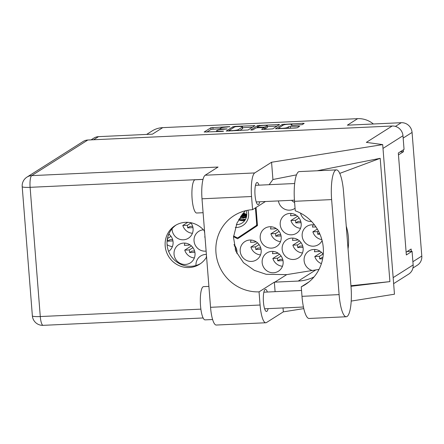 <?xml version="1.0" encoding="UTF-8"?>
<svg xmlns="http://www.w3.org/2000/svg" width="444" height="444" viewBox="0 0 444 444"><rect width="100%" height="100%" fill="white"/><g stroke="black" fill="none" stroke-linecap="round" stroke-linejoin="round"><path stroke-width="0.67" d="M278.893 127.889A4.368 0.572 -4.5 0 0 278.777 128.038A4.368 0.572 -4.5 0 0 282.123 128.333A4.368 0.572 -4.5 0 0 287.368 127.5L288.5 126.779L290.459 126.468L299.711 126.213L297.38 127.717L295.421 128.027L275.474 128.782L282.279 124.442L302.93 123.271L304.179 123.377L302.242 124.636L292.28 125.313L291.031 125.208L291.813 124.681A4.368 0.572 -4.5 0 0 291.93 124.531A4.368 0.572 -4.5 0 0 288.062 124.265A4.368 0.572 -4.5 0 0 283.339 125.069L278.893 127.889M251.626 130.048L252.997 129.831L255.849 128.022L257.809 127.711L264.369 127.572L261.583 129.365L262.793 129.531L272.749 128.854L279.548 124.514L257.648 125.574L250.777 129.931L251.626 130.048M321.456 252.292L314.807 256.51A10.811 10.406 -122.4 0 0 321.401 263.636M323.254 254.39A10.811 10.406 -122.4 0 0 308.802 251.027A10.811 10.406 -122.4 0 0 304.107 260.639A10.811 10.406 -122.4 0 0 312.432 270.54M291.619 200.316A10.811 10.406 -122.4 0 0 294.611 202.525M278.394 200.921A10.811 10.406 -122.4 0 0 294.555 208.602A10.811 10.406 -122.4 0 0 295.066 208.258M279.504 254.229L272.855 258.441A10.811 10.406 -122.4 0 0 282.467 266.256M262.149 262.571A10.811 10.406 -122.4 0 0 278.427 271.217A10.811 10.406 -122.4 0 0 283.128 261.605A10.811 10.406 -122.4 0 0 266.85 252.958A10.811 10.406 -122.4 0 0 262.149 262.571M317.305 229.037L312.87 231.851A10.811 10.406 -122.4 0 0 321.839 239.594M314.613 225.064A10.811 10.406 -122.4 0 0 306.865 226.362A10.811 10.406 -122.4 0 0 302.164 235.98A10.811 10.406 -122.4 0 0 318.442 244.627A10.811 10.406 -122.4 0 0 322.094 240.554M277.561 229.565L270.912 233.783A10.811 10.406 -122.4 0 0 280.525 241.597M260.206 237.912A10.811 10.406 -122.4 0 0 276.49 246.559A10.811 10.406 -122.4 0 0 281.185 236.946A10.811 10.406 -122.4 0 0 264.907 228.294A10.811 10.406 -122.4 0 0 260.206 237.912M300.516 213.114A10.811 10.406 -122.4 0 0 311.599 221.517M299.506 240.931L292.862 245.144A10.811 10.406 -122.4 0 0 302.475 252.958M282.156 249.273A10.811 10.406 -122.4 0 0 298.435 257.925A10.811 10.406 -122.4 0 0 303.135 248.307A10.811 10.406 -122.4 0 0 286.857 239.66A10.811 10.406 -122.4 0 0 282.156 249.273M257.553 242.862L250.904 247.08A10.811 10.406 -122.4 0 0 260.517 254.889M240.198 251.21A10.811 10.406 -122.4 0 0 256.482 259.857A10.811 10.406 -122.4 0 0 261.177 250.238A10.811 10.406 -122.4 0 0 244.899 241.592A10.811 10.406 -122.4 0 0 240.198 251.21M297.569 216.272L290.92 220.485A10.811 10.406 -122.4 0 0 300.533 228.299M280.214 224.614A10.811 10.406 -122.4 0 0 296.498 233.261A10.811 10.406 -122.4 0 0 301.193 223.648A10.811 10.406 -122.4 0 0 284.915 215.001A10.811 10.406 -122.4 0 0 280.214 224.614M187.751 222.327L182.8 225.463A10.811 10.406 -122.4 0 0 192.419 233.278M172.067 228.765A10.811 10.406 -122.4 0 0 172.1 229.592A10.811 10.406 -122.4 0 0 188.378 238.245A10.811 10.406 -122.4 0 0 193.079 228.627A10.811 10.406 -122.4 0 0 190.787 222.699M236.918 253.607A10.811 10.406 -122.4 0 0 236.974 251.354A10.811 10.406 -122.4 0 0 233.944 244.566M191.392 245.909L184.743 250.127A10.811 10.406 -122.4 0 0 194.355 257.936M174.042 254.257A10.811 10.406 -122.4 0 0 190.321 262.904A10.811 10.406 -122.4 0 0 195.016 253.285A10.811 10.406 -122.4 0 0 178.738 244.638A10.811 10.406 -122.4 0 0 174.042 254.257M204.989 236.68L204.751 236.83A10.811 10.406 -122.4 0 0 205.067 237.729M203.402 229.809A10.811 10.406 -122.4 0 0 198.746 231.346A10.811 10.406 -122.4 0 0 194.045 240.959A10.811 10.406 -122.4 0 0 206.121 251.099M169.442 234.549L168.365 235.231M167.083 244.661A10.811 10.406 -122.4 0 0 172.411 246.575M168.609 251.382A10.811 10.406 -122.4 0 0 173.071 241.924A10.811 10.406 -122.4 0 0 168.837 234.032M248.118 129.987L254.923 125.646L234.976 126.396L233.017 126.707L226.218 131.052L248.118 129.987M227.006 127.073L229.709 126.64L210.922 127.728L204.162 132.012L222.2 131.402L223.604 131.147L220.551 131.169A5.223 0.683 -4.5 0 1 216.544 130.819A5.223 0.683 -4.5 0 1 216.683 130.641L217.244 130.286A5.223 0.683 -4.5 0 1 223.515 129.287L227.095 128.932L224.042 128.954A5.223 0.683 -4.5 0 1 220.035 128.605A5.223 0.683 -4.5 0 1 220.174 128.427L220.735 128.072A5.223 0.683 -4.5 0 1 227.006 127.073M395.432 126.401L401.265 122.699L347.363 125.186L357.653 118.659L162.72 127.639L152.431 134.16L98.535 136.647L93.629 139.755M146.631 134.427L152.064 130.986A23.288 22.411 57.6 0 1 162.72 127.639M357.653 118.659A23.288 22.411 57.6 0 1 373.371 123.987M401.265 122.699A10.312 9.923 57.6 0 1 412.071 132.434L421.8 256.06A10.312 9.923 57.6 0 1 417.316 265.235L412.937 268.01M400.166 151.848L403.468 151.698L403.319 149.85M403.468 151.698L398.462 154.873M411.311 251.343L411.127 249.023L406.121 252.192M206.382 254.44A10.811 10.406 -122.4 0 0 200.688 256.005A10.811 10.406 -122.4 0 0 195.982 265.512M206.493 255.8A10.811 10.406 -122.4 0 0 206.316 256.721L206.565 256.71M206.588 257.009A22.872 22.006 -122.4 0 1 199.611 264.241A22.872 22.006 -122.4 0 1 189.144 267.532A22.872 22.006 -122.4 0 1 166.317 251.537A22.872 22.006 -122.4 0 1 175.119 225.608A22.872 22.006 -122.4 0 1 185.586 222.322A22.872 22.006 -122.4 0 1 204.551 231.163A10.811 10.406 -122.4 0 0 204.373 232.062L204.623 232.051M184.954 243.107A10.811 10.406 -122.4 0 0 184.365 245.36L189.027 245.144L189.76 244.677M291.125 213.464A10.811 10.406 -122.4 0 0 290.543 215.717L295.199 215.507L295.932 215.04M251.115 240.06A10.811 10.406 -122.4 0 0 250.527 242.313L255.189 242.097L255.916 241.63M293.068 238.123A10.811 10.406 -122.4 0 0 292.485 240.376L297.141 240.165L297.874 239.699M271.118 226.762A10.811 10.406 -122.4 0 0 270.535 229.015L275.191 228.799L275.924 228.338M313.076 224.831A10.811 10.406 -122.4 0 0 312.493 227.084L315.95 226.923M273.06 251.421A10.811 10.406 -122.4 0 0 272.477 253.674L277.134 253.457L277.866 252.997M315.018 249.489A10.811 10.406 -122.4 0 0 314.435 251.742L319.092 251.526L319.824 251.065M299.128 218.021L295.576 220.274L295.782 222.905L301.071 222.66M300.755 221.323L298.079 221.445L295.782 222.905M290.92 220.485L295.576 220.274M295.127 214.591L295.199 215.507M259.113 244.611L255.561 246.864L255.766 249.495L261.055 249.251M260.739 247.919L258.064 248.041L255.766 249.495M250.904 247.08L255.561 246.864M255.117 241.181L255.189 242.097M281.058 255.977L277.511 258.23L277.716 260.856L283.006 260.617M282.689 259.279L280.014 259.401L277.716 260.856M272.855 258.441L277.511 258.23M277.062 252.547L277.134 253.457M323.016 254.046L319.464 256.293L319.674 258.924L322.649 258.791M322.888 257.426L321.967 257.47L319.674 258.924M314.807 256.51L319.464 256.293M319.02 250.61L319.092 251.526M301.065 242.679L297.519 244.933L297.724 247.563L303.013 247.319M302.697 245.982L300.022 246.109L297.724 247.563M292.862 245.144L297.519 244.933M297.069 239.249L297.141 240.165M279.121 231.318L275.569 233.566L275.774 236.197L281.063 235.953M280.747 234.621L278.072 234.743L275.774 236.197M270.912 233.783L275.569 233.566M275.119 227.883L275.191 228.799M318.437 231.058L317.527 231.635L317.732 234.266L319.924 234.166M319.475 233.161L317.732 234.266M312.87 231.851L317.527 231.635M171.001 236.297L167.455 238.55L167.66 241.175L172.944 240.937M172.633 239.599L169.952 239.721L167.66 241.175M192.951 247.658L189.399 249.911L189.605 252.542L194.894 252.297M194.577 250.965L191.902 251.088L189.605 252.542M184.743 250.127L189.399 249.911M188.955 244.228L189.027 245.144M234.904 245.726L234.26 246.137M191.009 222.999L187.462 225.252L187.668 227.883L192.951 227.639M192.641 226.301L189.96 226.429L187.668 227.883M182.8 225.463L187.462 225.252M235.536 250.427L236.852 250.366M233.511 236.658L237.601 238.778L257.459 225.58L256.033 207.487M220.046 128.738L211.05 129.371L206.721 132.112M252.447 127.245L242.563 127.7M236.191 126.651L234.821 126.867L228.888 130.63L232.034 130.641A5.223 0.683 -4.5 0 0 238.3 129.642L242.357 127.073A5.223 0.683 -4.5 0 0 242.496 126.895A5.223 0.683 -4.5 0 0 238.489 126.546L236.191 126.651M242.496 126.895L242.629 128.544A5.223 0.683 -4.5 0 1 242.485 128.716L239.51 130.603M267.355 126.557L277.078 126.107M264.141 129.47L264.441 129.171M267.166 125.824A4.368 0.572 -4.5 0 0 267.282 125.68A4.368 0.572 -4.5 0 0 263.414 125.413A4.368 0.572 -4.5 0 0 258.691 126.218L257.082 127.267L263.642 127.134L265.601 126.818L267.166 125.824L267.294 127.472A4.368 0.572 -4.5 0 0 267.416 127.323L267.282 125.68M264.458 128.721L265.728 128.466L265.601 126.818M267.294 127.472L265.728 128.466M297.125 127.811L288.889 128.333M278.799 128.372L278.083 128.827M236.535 249.029L235.07 249.101M91.059 139.877L93.817 138.128A10.312 9.923 57.6 0 1 98.535 136.647M238.811 237.201L239.466 237.54M336.402 169.886L299.289 171.595A25.952 6.194 87.4 0 0 298.462 171.872A25.952 6.194 87.4 0 0 294.516 201.304L295.266 210.8A41.586 40.016 -122.4 0 1 323.021 245.349A41.586 40.016 -122.4 0 1 305.195 284.643A41.586 40.016 -122.4 0 1 301.248 286.83L301.992 296.326A25.952 6.194 87.4 0 0 309.157 318.465L346.27 316.755A25.952 6.194 87.4 0 0 351.043 287.052L343.567 192.024A25.952 6.194 87.4 0 0 336.402 169.886A25.952 6.194 87.4 0 0 335.581 170.163A25.952 6.194 87.4 0 0 331.629 199.595L339.111 294.616A25.952 6.194 87.4 0 0 346.27 316.755M212.621 319.525L205.111 319.869A16.633 3.968 -92.6 0 1 200.438 304.562A16.633 3.968 -92.6 0 1 203.052 286.813A16.633 3.968 -92.6 0 1 203.58 286.635L208.902 286.391M203.102 212.715L196.698 213.009A16.633 3.968 -92.6 0 1 192.03 197.702A16.633 3.968 -92.6 0 1 194.639 179.953A16.633 3.968 -92.6 0 1 195.171 179.776L203.013 179.415M258.935 185.17A11.061 2.642 87.4 0 0 257.07 182.506A11.061 2.642 87.4 0 0 256.715 182.623A11.061 2.642 87.4 0 0 254.984 194.428A11.061 2.642 87.4 0 0 258.086 204.606A11.061 2.642 87.4 0 0 258.436 204.49A11.061 2.642 87.4 0 0 259.701 201.787M267.344 292.024A11.061 2.642 87.4 0 0 265.479 289.366A11.061 2.642 87.4 0 0 265.129 289.482A11.061 2.642 87.4 0 0 263.392 301.282A11.061 2.642 87.4 0 0 266.494 311.466A11.061 2.642 87.4 0 0 266.85 311.349A11.061 2.642 87.4 0 0 268.109 308.641M200.555 263.608A22.872 22.006 57.6 0 1 191.059 266.317A22.872 22.006 57.6 0 1 168.42 250.877A22.872 22.006 57.6 0 1 176.09 225.025M265.823 322.76L216.284 325.041A20.79 4.962 -92.6 0 1 210.545 307.304L260.084 305.022A20.79 4.962 87.4 0 0 265.823 322.76A20.79 4.962 87.4 0 0 266.483 322.538L283.339 311.855L283.028 307.958M87.829 140.021L31.679 175.63A10.312 9.923 57.6 0 0 26.956 177.112L83.111 141.508A10.312 9.923 57.6 0 1 87.829 140.021L392.174 126.007L366.356 142.38L382.695 144.611L271.562 162.249L254.712 172.938A20.79 4.962 87.4 0 0 251.548 196.52L202.003 198.801L210.545 307.304M202.003 198.801A20.79 4.962 -92.6 0 1 205.172 175.219L218.06 167.044L31.679 175.63A10.312 2.459 -92.6 0 0 30.109 187.324L40.282 316.544L200.888 309.146M251.548 196.52L252.581 209.673L265.44 201.521M269.147 184.698L272.921 179.509L271.562 162.249M350.982 286.297L389.904 281.618L380.197 158.319L317.155 170.774M296.492 174.858L272.921 179.509M382.695 144.611L394.466 294.211L351.215 301.076M303.796 308.608L283.339 311.855M314.025 276.934A41.586 40.016 57.6 0 1 298.24 281.069L274.836 282.145A41.586 40.016 57.6 0 1 274.348 282.162L259.052 291.863L260.084 305.022M274.348 282.162L275.097 291.669M393.162 277.628L413.148 264.957L412.076 251.31L407.159 251.537M413.148 264.957A10.312 9.923 57.6 0 1 408.669 274.126L393.634 283.655M392.174 126.007A10.312 9.923 57.6 0 1 402.98 135.736L404.051 149.384L398.318 153.019L406.338 254.95L412.076 251.31M252.581 209.673A41.586 40.016 -122.4 0 0 234.032 215.629A41.586 40.016 -122.4 0 0 217.949 262.532A41.586 40.016 -122.4 0 0 259.052 291.863M245.177 210.817L237.029 222.971L233.483 237.207L235.853 251.243L243.528 262.72L254.395 270.368L266.128 274.298L286.691 274.625L319.02 269.397M348.046 248.967A51.565 49.617 -122.4 0 0 346.253 226.168M389.904 281.618L350.938 285.731M339.738 173.393L380.197 158.319M308.858 282.007L301.248 286.83M235.287 227.428A13.309 12.804 -122.4 0 0 248.585 213.697A13.309 12.804 -122.4 0 0 247.852 210.24M236.313 224.62A10.811 10.406 -122.4 0 0 242.041 223.06A10.811 10.406 -122.4 0 0 246.736 213.447A10.811 10.406 -122.4 0 0 246.126 210.589M238.611 219.858A10.811 10.406 -122.4 0 0 244.749 220.529M246.77 214.585L243.406 212.865M246.764 214.785L243.234 213.07M246.614 216.15L241.93 214.746M246.636 216.006L242.085 214.535M246.398 217.11L244.644 217.366L240.748 216.406M246.426 217.016L244.883 217.216L240.887 216.2M246.703 215.523L242.568 213.908M246.72 215.351L242.735 213.697M246.503 216.683L241.325 215.579M246.531 216.555L241.475 215.368M246.309 217.421L243.684 217.971L240.204 217.221M246.331 217.355L243.928 217.821L240.337 217.016M238.955 219.253A10.107 9.724 -122.4 0 0 245.321 219.669M239.394 218.515L245.438 219.469M257.398 224.853L256.282 225.558A23.704 22.811 -122.4 0 0 256.732 224.609L257.348 224.22M233.561 235.958L236.996 237.734A23.704 22.811 -122.4 0 0 238.045 237.69L257.403 224.875M256.282 225.558L238.045 237.69M255.417 207.875L256.732 224.609M412.071 132.434L403.163 138.078M412.892 261.71L421.8 256.06M224.065 129.265L224.042 128.954M226.24 129.143L226.218 128.854M220.574 131.48L220.551 131.169M222.749 131.357L222.727 131.069M211.05 129.371L210.922 127.728M213.009 129.06L212.881 127.417M229.731 126.928L229.709 126.64M233.117 127.95L233.017 126.707M235.009 126.801L234.976 126.396M253.735 126.423L253.668 125.535M229.759 131.052L229.737 130.747M232.057 130.947L232.034 130.641M238.384 130.658L238.3 129.642M242.485 128.716L242.357 127.073M259.657 125.896L259.607 125.264M278.366 125.291L278.299 124.403M264.452 129.276L264.324 127.628M257.748 126.818L257.648 125.574M258.358 127.683L258.336 127.378M263.664 127.456L263.642 127.134M291.869 125.325L291.813 124.681M287.435 128.399L287.368 127.5M288.622 128.344L288.5 126.779M290.592 128.116L290.459 126.468M298.529 126.99L298.462 126.102M282.378 125.68L282.279 124.442M284.288 124.753L284.238 124.131M302.997 124.154L302.93 123.271M203.03 179.359L30.109 187.324A10.312 1.354 -4.5 0 1 22.2 186.63L32.368 315.845A10.312 1.354 -4.5 0 0 40.282 316.544A10.312 2.459 -92.6 0 0 43.124 325.341L203.141 317.971M402.98 135.736L382.994 148.413M205.172 175.219L254.712 172.938M286.691 274.625L274.836 282.145M315.645 270.03L298.24 281.069M301.992 296.326L339.111 294.616M294.516 201.304L331.629 199.595M278.832 128.793L278.777 128.038M220.113 129.598L220.035 128.605M216.605 131.657L216.544 130.819M228.893 131.097L228.86 130.669M264.496 129.221L264.369 127.572M257.12 127.761L257.082 127.267M291.997 125.325L291.93 124.531M294.433 200.183L256.221 201.942M303.446 307.015L264.63 308.802M301.531 290.454L263.869 292.185M294.661 183.522L255.455 185.326M32.368 315.845A10.312 10.312 0 0 0 43.124 325.341M26.956 177.112A10.312 10.312 0 0 0 22.2 186.63"/></g></svg>
